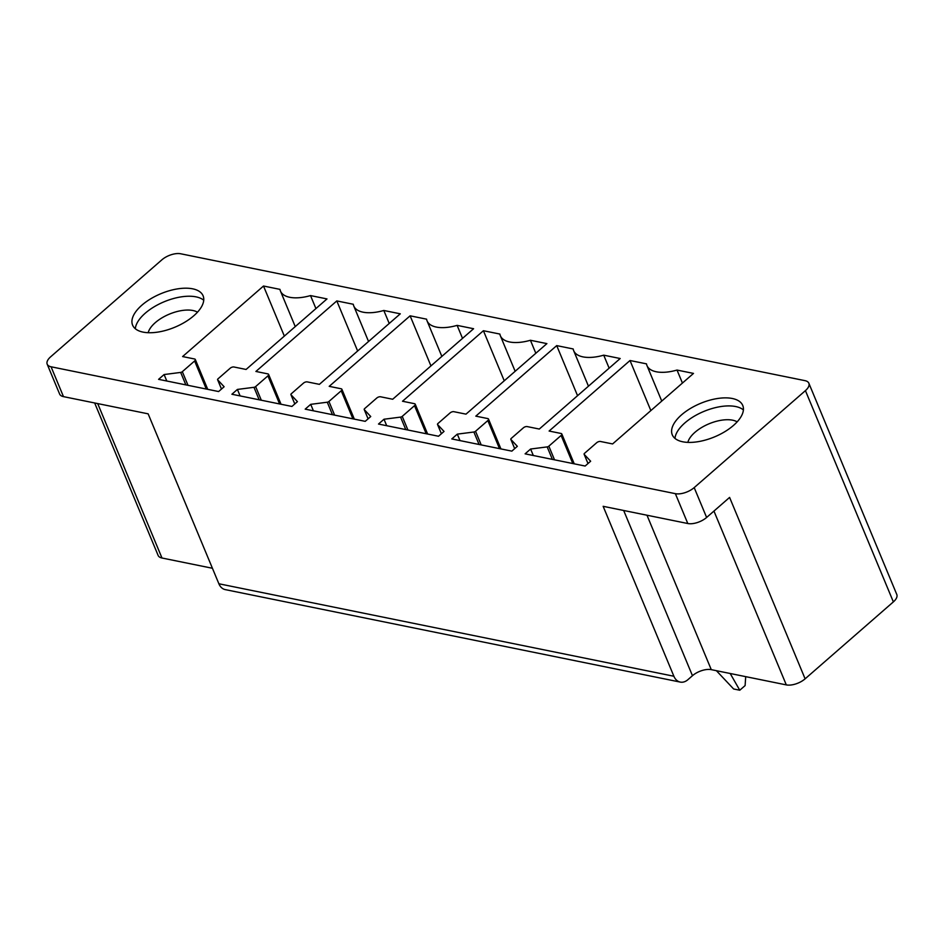 <?xml version="1.0" encoding="UTF-8"?>
<svg xmlns="http://www.w3.org/2000/svg" width="944" height="944" viewBox="0 0 944 944"><rect width="100%" height="100%" fill="white"/><g stroke="black" fill="none" stroke-linecap="round" stroke-linejoin="round"><path stroke-width="1.42" d="M161.872 259.836A14.136 6.726 157.4 0 1 180.682 253.771L804.996 380.656A14.136 6.726 -22.6 0 1 808.855 383.24A14.136 6.726 -22.6 0 1 805.421 390.627L694.194 487.611A14.136 6.726 -22.6 0 1 675.373 493.665L51.059 366.779A14.136 6.726 157.4 0 1 47.2 364.207A14.136 6.726 157.4 0 1 50.634 356.82L161.872 259.836M713.947 511.07L786.305 684.896A14.136 6.726 157.4 0 0 805.114 678.83L893.366 601.894A14.136 6.726 -22.6 0 0 896.8 594.508L808.855 383.24M673.886 676.246A14.136 10.172 101.5 0 0 680.258 682.087L225.25 589.611A14.136 10.172 101.5 0 1 218.878 583.77L673.886 676.246L603.145 506.314L687.798 523.519A14.136 6.726 -22.6 0 0 706.619 517.465L729.594 497.417L805.114 678.83M680.258 682.087A14.136 10.172 101.5 0 0 687.857 679.715L692.459 675.703A14.136 6.726 157.4 0 1 711.269 669.65L646.982 515.223M786.305 684.896L711.269 669.65M741.748 403.678A38.173 18.16 157.4 0 1 742.751 405.472A38.173 18.16 157.4 0 1 716.461 436.057A38.173 18.16 157.4 0 1 673.284 436.6A38.173 18.16 157.4 0 1 672.27 434.818A38.173 18.16 157.4 0 1 698.56 404.233A38.173 18.16 157.4 0 1 741.748 403.678M674.972 438.405A38.173 18.16 157.4 0 1 703.882 411.419A38.173 18.16 157.4 0 1 743.4 409.92M600.478 441.485A2.832 1.345 -22.6 0 0 596.714 442.689L584.525 453.332A1.699 0.802 -22.6 0 0 584.112 454.217A1.699 0.802 -22.6 0 0 584.183 454.335L590.649 461.227L585.127 466.041L525.1 453.84L530.611 449.025L547.178 446.901A1.699 0.802 -22.6 0 0 548.842 446.17L561.125 435.455A2.832 1.345 -22.6 0 0 561.81 433.98A2.832 1.345 -22.6 0 0 561.043 433.473L549.113 431.042L630.014 360.514L646.487 363.853A33.937 16.142 -22.6 0 0 646.97 365.576A33.937 16.142 -22.6 0 0 677.025 370.06L693.498 373.411L612.597 443.94L600.478 441.485M533.313 455.504L530.611 449.025M650.853 410.593L630.014 360.514M682.429 383.063L677.025 370.06M451.798 438.936L457.309 434.134L473.876 432.01A1.699 0.802 -22.6 0 0 475.54 431.266L487.824 420.564A2.832 1.345 -22.6 0 0 488.508 419.089A2.832 1.345 -22.6 0 0 487.741 418.57L475.811 416.139L556.712 345.61L573.185 348.961A33.937 16.142 -22.6 0 0 573.669 350.672A33.937 16.142 -22.6 0 0 603.723 355.168L620.196 358.519L539.295 429.048L527.177 426.582A2.832 1.345 -22.6 0 0 523.413 427.797L511.223 438.429A1.699 0.802 -22.6 0 0 510.81 439.314A1.699 0.802 -22.6 0 0 510.881 439.432L517.336 446.323L511.825 451.138L451.798 438.936M460.011 440.612L457.309 434.134M577.551 395.689L556.712 345.61M609.128 368.16L603.723 355.168M453.875 411.69A2.832 1.345 -22.6 0 0 450.111 412.894L437.922 423.537A1.699 0.802 -22.6 0 0 437.509 424.422A1.699 0.802 -22.6 0 0 437.579 424.54L444.034 431.432L438.523 436.246L378.497 424.045L384.007 419.23L400.575 417.106A1.699 0.802 -22.6 0 0 402.238 416.375L414.522 405.66A2.832 1.345 -22.6 0 0 415.207 404.185A2.832 1.345 -22.6 0 0 414.44 403.678L402.51 401.247L483.411 330.719L499.883 334.058A33.937 16.142 -22.6 0 0 500.367 335.781A33.937 16.142 -22.6 0 0 530.422 340.265L546.895 343.616L465.994 414.145L453.875 411.69M386.71 425.709L384.007 419.23M504.249 380.798L483.411 330.719M535.826 353.268L530.422 340.265M305.195 409.141L310.706 404.339L327.273 402.215A1.699 0.802 -22.6 0 0 328.937 401.471L341.221 390.769A2.832 1.345 -22.6 0 0 341.905 389.294A2.832 1.345 -22.6 0 0 341.138 388.775L329.208 386.344L410.109 315.815L426.582 319.166A33.937 16.142 -22.6 0 0 427.066 320.877A33.937 16.142 -22.6 0 0 457.12 325.373L473.593 328.724L392.692 399.253L380.574 396.787A2.832 1.345 -22.6 0 0 376.809 398.002L364.62 408.634A1.699 0.802 -22.6 0 0 364.207 409.519A1.699 0.802 -22.6 0 0 364.278 409.637L370.732 416.528L365.222 421.343L305.195 409.141M313.408 410.817L310.706 404.339M430.948 365.894L410.109 315.815M462.525 338.365L457.12 325.373M307.272 381.895A2.832 1.345 -22.6 0 0 303.508 383.099L291.318 393.742A1.699 0.802 -22.6 0 0 290.905 394.627A1.699 0.802 -22.6 0 0 290.976 394.745L297.431 401.637L291.92 406.451L231.894 394.25L237.404 389.435L253.971 387.311A1.699 0.802 -22.6 0 0 255.635 386.58L267.919 375.865A2.832 1.345 -22.6 0 0 268.603 374.39A2.832 1.345 -22.6 0 0 267.836 373.883L255.907 371.452L336.807 300.924L353.28 304.263A33.937 16.142 -22.6 0 0 353.764 305.986A33.937 16.142 -22.6 0 0 383.819 310.47L400.291 313.821L319.391 384.35L307.272 381.895M240.106 395.914L237.404 389.435M357.646 351.003L336.807 300.924M389.223 323.473L383.819 310.47M158.592 379.346L164.103 374.544L180.67 372.42A1.699 0.802 -22.6 0 0 182.334 371.676L194.617 360.974A2.832 1.345 -22.6 0 0 195.302 359.499A2.832 1.345 -22.6 0 0 194.535 358.98L182.605 356.561L263.506 286.02L279.979 289.371A33.937 16.142 -22.6 0 0 280.462 291.082A33.937 16.142 -22.6 0 0 310.517 295.578L326.99 298.929L246.089 369.458L233.97 366.992A2.832 1.345 -22.6 0 0 230.206 368.207L218.005 378.839A1.699 0.802 -22.6 0 0 217.604 379.724A1.699 0.802 -22.6 0 0 217.675 379.842L224.129 386.745L218.619 391.548L158.592 379.346M166.805 381.022L164.103 374.544M284.345 336.099L263.506 286.02M315.921 308.57L310.517 295.578M737.146 421.862A28.273 13.452 -22.6 0 0 709.038 423.797A28.273 13.452 -22.6 0 0 687.857 442.382M218.878 583.77L148.137 413.838L63.484 396.633A14.136 6.726 157.4 0 1 59.625 394.061L47.2 364.207M212.424 568.264L161.979 558.01L97.704 403.595M94.66 402.97L158.12 555.426A14.136 6.726 -22.6 0 0 161.979 558.01M133.611 326.931A38.173 18.16 -22.6 0 0 176.799 326.376A38.173 18.16 -22.6 0 0 203.09 295.791A38.173 18.16 -22.6 0 0 202.087 294.009A38.173 18.16 -22.6 0 0 158.899 294.552A38.173 18.16 -22.6 0 0 132.608 325.137A38.173 18.16 -22.6 0 0 133.611 326.931M148.196 332.701A28.273 13.452 157.4 0 1 169.377 314.128A28.273 13.452 157.4 0 1 197.485 312.193M203.739 300.239A38.173 18.16 -22.6 0 0 164.221 301.738A38.173 18.16 -22.6 0 0 135.311 328.724M716.39 670.688L733.63 688.978L739.777 690.229L745.111 685.58L745.701 676.647M739.777 690.229L730.184 673.485M893.366 601.894L805.421 390.627M706.619 517.465L694.194 487.611M687.798 523.519L675.373 493.665M623.677 510.492L692.459 675.703M588.006 463.516L584.183 454.335M552.37 459.374L547.178 446.901M554.517 459.811L548.842 446.17M572.807 463.528L561.125 435.455M479.068 444.482L473.876 432.01M481.216 444.919L475.54 431.266M499.506 448.636L487.824 420.564M510.81 439.314L514.692 448.648L510.881 439.432M441.403 433.721L437.579 424.54M405.767 429.579L400.575 417.106M407.914 430.016L402.238 416.375M426.204 433.733L414.522 405.66M332.465 414.687L327.273 402.215M334.613 415.124L328.937 401.471M352.903 418.841L341.221 390.769M364.207 409.519L368.089 418.853L364.278 409.637M294.799 403.926L290.976 394.745M259.163 399.784L253.971 387.311M261.311 400.221L255.635 386.58M279.601 403.938L267.919 375.865M185.862 384.892L180.67 372.42M188.009 385.329L182.334 371.676M206.299 389.046L194.617 360.974M217.604 379.724L221.486 389.058L217.675 379.842M63.484 396.633L51.059 366.779M587.994 463.539L584.112 454.217M574.235 463.823L561.81 433.98M661.756 401.082L646.97 365.576M500.934 448.919L488.508 419.089M588.454 386.19L573.669 350.672M441.391 433.744L437.509 424.422M427.632 434.028L415.207 404.185M515.153 371.287L500.367 335.781M354.33 419.124L341.905 389.294M441.851 356.395L427.066 320.877M294.788 403.949L290.905 394.627M281.029 404.233L268.603 374.39M368.549 341.492L353.764 305.986M207.727 389.329L195.302 359.499M295.248 326.6L280.462 291.082"/></g></svg>
